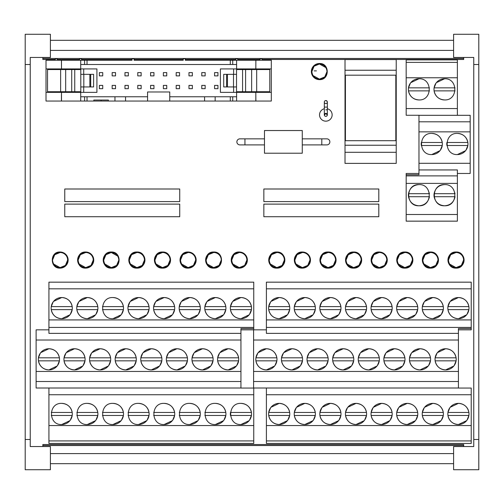 <?xml version="1.0" encoding="UTF-8"?>
<svg xmlns="http://www.w3.org/2000/svg" width="504" height="504" viewBox="0 0 504 504"><rect width="100%" height="100%" fill="white"/><g stroke="black" fill="none" stroke-linecap="round" stroke-linejoin="round"><path stroke-width="0.76" d="M236.88 141.876A3.024 3.024 0 0 0 239.904 144.9L244.944 144.9L244.944 138.852L239.904 138.852A3.024 3.024 0 0 0 236.88 141.876M264.474 153.216L264.474 130.536L302.274 130.536L302.274 153.216L264.474 153.216M321.804 138.852L326.844 138.852A3.024 3.024 0 0 1 329.868 141.876A3.024 3.024 0 0 1 326.844 144.9L321.804 144.9L321.804 138.852L302.274 138.852M325.836 116.374A1.512 1.512 0 0 1 324.324 114.862A1.512 1.512 0 0 0 325.836 116.374A1.512 1.512 0 0 0 327.348 114.862A1.512 1.512 0 0 0 325.836 113.35L324.362 115.195M327.172 101.354L325.836 100.548A1.512 1.512 0 0 1 327.348 102.06A1.512 1.512 0 0 1 325.836 103.572A1.512 1.512 0 0 1 324.324 102.06A1.512 1.512 0 0 0 325.836 103.572M48.92 440.924L253.745 440.924L253.745 443.444L48.92 443.444L48.92 388.004M253.745 440.924L253.745 388.055L240.944 388.055L240.944 381.503L36.118 381.503L36.118 329.843L48.92 329.843M253.745 329.843L253.745 328.558L240.944 328.558L240.944 381.503M240.944 329.843L266.396 329.843M48.92 288.811L48.92 282.164L253.745 282.164L253.745 288.811L48.92 288.811L48.92 319.92L253.745 319.92L253.745 288.811M48.92 319.92L48.92 333.371L240.944 333.371M240.944 388.004L36.118 388.004L36.118 381.503M255.824 92.358L271.303 92.358L271.303 101.052L255.843 101.052L255.824 92.358L236.603 92.358L236.603 101.052L80.716 101.052L80.716 92.358L61.494 92.358L61.475 101.052L80.716 101.052M61.488 94.5L61.494 101.052L46.015 101.052L46.015 92.358L61.494 92.358M236.603 101.052L255.843 101.052M79.556 60.228L79.556 58.716L81.572 58.716L81.572 60.228M61.494 68.922L46.015 68.922L46.015 60.228L61.475 60.228L61.494 68.922L80.716 68.922L80.716 60.228L132.048 60.228L132.048 58.716L134.064 58.716L134.064 60.228L183.254 60.228L183.254 58.716L185.27 58.716L185.27 60.228L236.603 60.228L236.603 68.922L220.406 68.922L220.406 92.358L236.603 92.358M60.077 252C49.675 251.509 49.675 268.619 60.077 268.128A8.064 8.064 0 0 0 68.141 260.064A8.064 8.064 0 0 0 60.077 252M111.283 252A8.064 8.064 0 0 0 103.219 260.051A8.064 8.064 0 0 0 111.283 268.128C121.684 268.619 121.684 251.509 111.283 252C100.882 251.509 100.882 268.619 111.283 268.128M162.49 252A8.064 8.064 0 0 0 154.426 260.051A8.064 8.064 0 0 0 162.49 268.128A8.064 8.064 0 0 0 170.554 260.077A8.064 8.064 0 0 0 162.49 252C152.088 251.509 152.088 268.619 162.49 268.128C172.891 268.619 172.891 251.509 162.49 252M213.696 252A8.064 8.064 0 0 0 205.632 260.051A8.064 8.064 0 0 0 213.696 268.128C224.097 268.619 224.097 251.509 213.696 252C203.295 251.509 203.295 268.619 213.696 268.128M276.797 252A8.064 8.064 0 0 0 268.733 260.051A8.064 8.064 0 0 0 276.797 268.128A8.064 8.064 0 0 0 284.861 260.077A8.064 8.064 0 0 0 276.797 252C266.396 251.509 266.396 268.619 276.797 268.128C287.198 268.619 287.198 251.509 276.797 252M328.003 252A8.064 8.064 0 0 0 319.939 260.051A8.064 8.064 0 0 0 328.003 268.128A8.064 8.064 0 0 0 336.067 260.077A8.064 8.064 0 0 0 328.003 252C317.602 251.509 317.602 268.619 328.003 268.128C338.404 268.619 338.404 251.509 328.003 252M379.21 252A8.064 8.064 0 0 0 371.146 260.051A8.064 8.064 0 0 0 379.21 268.128A8.064 8.064 0 0 0 387.274 260.064A8.064 8.064 0 0 0 379.21 252C368.808 251.509 368.808 268.619 379.21 268.128M430.416 252A8.064 8.064 0 0 0 422.352 260.051A8.064 8.064 0 0 0 430.416 268.128A8.064 8.064 0 0 0 438.48 260.077A8.064 8.064 0 0 0 430.416 252C420.015 251.509 420.015 268.619 430.416 268.128C440.817 268.619 440.817 251.509 430.416 252M179.726 189L64.764 189L64.764 201.6L179.726 201.6L179.726 189M378.806 189L263.844 189L263.844 201.6L378.806 201.6L378.806 189M179.726 204.12L64.764 204.12L64.764 216.72L179.726 216.72L179.726 204.12M456.019 252A8.064 8.064 0 0 0 447.955 260.051A8.064 8.064 0 0 0 456.019 268.128A8.064 8.064 0 0 0 464.083 260.077A8.064 8.064 0 0 0 456.019 252C445.618 251.509 445.618 268.619 456.019 268.128C466.421 268.619 466.421 251.509 456.019 252M404.813 252A8.064 8.064 0 0 0 396.749 260.051A8.064 8.064 0 0 0 404.813 268.128A8.064 8.064 0 0 0 412.877 260.077A8.064 8.064 0 0 0 404.813 252C394.411 251.509 394.411 268.619 404.813 268.128C415.214 268.619 415.214 251.509 404.813 252M353.606 252A8.064 8.064 0 0 0 345.542 260.051A8.064 8.064 0 0 0 353.606 268.128A8.064 8.064 0 0 0 361.67 260.077A8.064 8.064 0 0 0 353.606 252C343.205 251.509 343.205 268.619 353.606 268.128C364.008 268.619 364.008 251.509 353.606 252M302.4 252A8.064 8.064 0 0 0 294.336 260.051A8.064 8.064 0 0 0 302.4 268.128A8.064 8.064 0 0 0 310.464 260.064A8.064 8.064 0 0 0 302.4 252C291.999 251.509 291.999 268.619 302.4 268.128M239.299 252A8.064 8.064 0 0 0 231.235 260.051A8.064 8.064 0 0 0 239.299 268.128A8.064 8.064 0 0 0 247.363 260.064A8.064 8.064 0 0 0 239.299 252C228.898 251.509 228.898 268.619 239.299 268.128M188.093 252A8.064 8.064 0 0 0 180.029 260.051A8.064 8.064 0 0 0 188.093 268.128A8.064 8.064 0 0 0 196.157 260.064A8.064 8.064 0 0 0 188.093 252C177.692 251.509 177.692 268.619 188.093 268.128M136.886 252A8.064 8.064 0 0 0 128.822 260.051A8.064 8.064 0 0 0 136.886 268.128A8.064 8.064 0 0 0 144.95 260.077A8.064 8.064 0 0 0 136.886 252C126.485 251.509 126.485 268.619 136.886 268.128C147.288 268.619 147.288 251.509 136.886 252M85.68 252A8.064 8.064 0 0 0 77.616 260.051A8.064 8.064 0 0 0 85.68 268.128A8.064 8.064 0 0 0 93.744 260.064A8.064 8.064 0 0 0 85.68 252C75.279 251.509 75.279 268.619 85.68 268.128M55.238 60.228L55.238 58.716L57.254 58.716L57.254 60.228M260.064 60.228L260.064 58.716L262.08 58.716L262.08 60.228M235.746 60.228L235.746 58.716L237.762 58.716L237.762 60.228M395.823 77.301L396.226 77.301L396.226 59.56L345.019 59.56L345.019 77.301L345.423 77.301M266.396 440.924L471.221 440.924L471.221 443.444L266.396 443.444L266.396 388.004M471.221 440.924L471.221 388.055L458.419 388.055L458.419 381.503L253.594 381.503L253.594 329.843M458.419 329.843L471.221 329.843L471.221 328.558L458.419 328.558L458.419 381.503M266.396 288.811L266.396 282.164L471.221 282.164L471.221 288.811L266.396 288.811L266.396 319.92L471.221 319.92L471.221 288.811M266.396 319.92L266.396 333.371L458.419 333.371M458.419 388.004L253.594 388.004L253.594 381.503M457.374 62.389L406.167 62.389L406.167 59.869L457.374 59.869L457.38 115.309M406.167 62.389L406.174 115.258L418.975 115.258L418.975 121.81L470.182 121.81L470.182 173.471L457.38 173.471M418.975 173.471L406.174 173.471L406.174 174.756L418.975 174.756L418.975 121.81M406.174 174.756L406.174 221.149L457.38 221.149L457.38 183.393L406.174 183.393M457.38 183.393L457.38 169.942L418.975 169.942M418.975 115.309L470.182 115.309L470.182 121.81M378.806 204.12L263.844 204.12L263.844 216.72L378.806 216.72L378.806 204.12M255.824 101.052L255.83 94.5L255.893 101.052M80.716 60.228L61.475 60.228L61.488 66.78L61.425 60.228M53.657 264.058L60.077 267.624L65.425 265.413L67.637 260.064A7.56 7.56 0 0 0 60.077 252.504L54.728 254.715L52.517 260.064C52.964 264.657 55.484 267.177 60.077 267.624A7.56 7.56 0 0 0 67.637 260.064M104.863 264.058L111.283 267.624L116.632 265.413L118.843 260.064C118.396 255.471 115.876 252.951 111.283 252.504L105.934 254.715L103.723 260.064C104.171 264.657 106.691 267.177 111.283 267.624C115.876 267.177 118.396 264.657 118.843 260.064A7.56 7.56 0 0 0 111.283 252.504C106.691 252.951 104.171 255.471 103.723 260.064A7.56 7.56 0 0 0 111.283 267.624A7.56 7.56 0 0 0 118.843 260.064M117.703 256.07L111.283 252.504A7.56 7.56 0 0 0 103.723 260.064M156.07 264.058L162.49 267.624L167.838 265.413L170.05 260.064A7.56 7.56 0 0 0 162.49 252.504L157.141 254.715L154.93 260.064C155.377 264.657 157.897 267.177 162.49 267.624A7.56 7.56 0 0 0 170.05 260.064M207.276 264.058L213.696 267.624L219.045 265.413L221.256 260.064A7.56 7.56 0 0 0 213.696 252.504L208.347 254.715L206.136 260.064C206.583 264.657 209.103 267.177 213.696 267.624A7.56 7.56 0 0 0 221.256 260.064M270.377 264.058L276.797 267.624L282.146 265.413L284.357 260.064A7.56 7.56 0 0 0 276.797 252.504L271.448 254.715L269.237 260.064C269.684 264.657 272.204 267.177 276.797 267.624A7.56 7.56 0 0 0 284.357 260.064M321.584 264.058L328.003 267.624L333.352 265.413L335.563 260.064A7.56 7.56 0 0 0 328.003 252.504L322.654 254.715L320.443 260.064C320.891 264.657 323.411 267.177 328.003 267.624A7.56 7.56 0 0 0 335.563 260.064M372.79 264.058L379.21 267.624L384.558 265.413L386.77 260.064A7.56 7.56 0 0 0 379.21 252.504L373.861 254.715L371.65 260.064C372.097 264.657 374.617 267.177 379.21 267.624A7.56 7.56 0 0 0 386.77 260.064M423.996 264.058L430.416 267.624L435.765 265.413L437.976 260.064A7.56 7.56 0 0 0 430.416 252.504L425.067 254.715L422.856 260.064C423.303 264.657 425.823 267.177 430.416 267.624A7.56 7.56 0 0 0 437.976 260.064M449.599 264.058L456.019 267.624L461.368 265.413L463.579 260.064A7.56 7.56 0 0 0 456.019 252.504L450.671 254.715L448.459 260.064C448.906 264.657 451.426 267.177 456.019 267.624A7.56 7.56 0 0 0 463.579 260.064M398.393 264.058L404.813 267.624L410.161 265.413L412.373 260.064A7.56 7.56 0 0 0 404.813 252.504L399.464 254.715L397.253 260.064C397.7 264.657 400.22 267.177 404.813 267.624A7.56 7.56 0 0 0 412.373 260.064M347.187 264.058L353.606 267.624L358.955 265.413L361.166 260.064A7.56 7.56 0 0 0 353.606 252.504L348.258 254.715L346.046 260.064C346.494 264.657 349.014 267.177 353.606 267.624A7.56 7.56 0 0 0 361.166 260.064M295.98 264.058L302.4 267.624L307.749 265.413L309.96 260.064A7.56 7.56 0 0 0 302.4 252.504L297.051 254.715L294.84 260.064C295.287 264.657 297.807 267.177 302.4 267.624A7.56 7.56 0 0 0 309.96 260.064M232.879 264.058L239.299 267.624L244.648 265.413L246.859 260.064A7.56 7.56 0 0 0 239.299 252.504L233.951 254.715L231.739 260.064C232.186 264.657 234.707 267.177 239.299 267.624A7.56 7.56 0 0 0 246.859 260.064M181.673 264.058L188.093 267.624L193.442 265.413L195.653 260.064A7.56 7.56 0 0 0 188.093 252.504L182.744 254.715L180.533 260.064C180.98 264.657 183.5 267.177 188.093 267.624A7.56 7.56 0 0 0 195.653 260.064M130.467 264.058L136.886 267.624L142.235 265.413L144.446 260.064A7.56 7.56 0 0 0 136.886 252.504L131.538 254.715L129.326 260.064C129.774 264.657 132.294 267.177 136.886 267.624A7.56 7.56 0 0 0 144.446 260.064M79.26 264.058L85.68 267.624L91.029 265.413L93.24 260.064A7.56 7.56 0 0 0 85.68 252.504L80.331 254.715L78.12 260.064C78.567 264.657 81.087 267.177 85.68 267.624A7.56 7.56 0 0 0 93.24 260.064M255.893 60.228L236.603 60.228M255.83 68.922L255.881 60.228L271.303 60.228L271.303 68.922L236.603 68.922M396.226 70.245L345.019 70.245M457.38 175.89L406.174 175.89M406.174 214.502L457.38 214.502M418.975 184.609C432.627 183.954 432.627 206.432 418.975 205.777C405.323 206.432 405.323 183.954 418.975 184.609C413.242 185.05 409.752 188.074 408.498 193.681A10.584 10.584 0 0 0 408.498 196.705L429.452 196.705C428.198 202.318 424.708 205.342 418.975 205.777C413.242 205.342 409.752 202.318 408.498 196.705M444.578 184.609C458.231 183.954 458.231 206.432 444.578 205.777C430.926 206.432 430.926 183.954 444.578 184.609C438.845 185.05 435.355 188.074 434.101 193.681A10.584 10.584 0 0 0 434.101 196.705L455.055 196.705C453.802 202.318 450.311 205.342 444.578 205.777C438.845 205.342 435.355 202.318 434.101 196.705M80.716 68.922L96.913 68.922L96.913 92.358L80.716 92.358M319.435 79.632C329.837 80.123 329.837 63.013 319.435 63.504A8.064 8.064 0 0 0 311.371 71.568A8.064 8.064 0 0 0 319.435 79.632M52.517 260.064A7.56 7.56 0 0 1 60.077 252.504C55.484 252.951 52.964 255.471 52.517 260.064A7.56 7.56 0 0 0 60.077 267.624M154.93 260.064A7.56 7.56 0 0 1 162.49 252.504C157.897 252.951 155.377 255.471 154.93 260.064A7.56 7.56 0 0 0 162.49 267.624M206.136 260.064A7.56 7.56 0 0 1 213.696 252.504C209.103 252.951 206.583 255.471 206.136 260.064A7.56 7.56 0 0 0 213.696 267.624M269.237 260.064A7.56 7.56 0 0 1 276.797 252.504C272.204 252.951 269.684 255.471 269.237 260.064A7.56 7.56 0 0 0 276.797 267.624M320.443 260.064A7.56 7.56 0 0 1 328.003 252.504C323.411 252.951 320.891 255.471 320.443 260.064A7.56 7.56 0 0 0 328.003 267.624M371.65 260.064A7.56 7.56 0 0 1 379.21 252.504C374.617 252.951 372.097 255.471 371.65 260.064A7.56 7.56 0 0 0 379.21 267.624M422.856 260.064A7.56 7.56 0 0 1 430.416 252.504C425.823 252.951 423.303 255.471 422.856 260.064A7.56 7.56 0 0 0 430.416 267.624M448.459 260.064A7.56 7.56 0 0 1 456.019 252.504C451.426 252.951 448.906 255.471 448.459 260.064A7.56 7.56 0 0 0 456.019 267.624M397.253 260.064A7.56 7.56 0 0 1 404.813 252.504C400.22 252.951 397.7 255.471 397.253 260.064A7.56 7.56 0 0 0 404.813 267.624M346.046 260.064A7.56 7.56 0 0 1 353.606 252.504C349.014 252.951 346.494 255.471 346.046 260.064A7.56 7.56 0 0 0 353.606 267.624M294.84 260.064A7.56 7.56 0 0 1 302.4 252.504C297.807 252.951 295.287 255.471 294.84 260.064A7.56 7.56 0 0 0 302.4 267.624M231.739 260.064A7.56 7.56 0 0 1 239.299 252.504C234.707 252.951 232.186 255.471 231.739 260.064A7.56 7.56 0 0 0 239.299 267.624M180.533 260.064A7.56 7.56 0 0 1 188.093 252.504C183.5 252.951 180.98 255.471 180.533 260.064A7.56 7.56 0 0 0 188.093 267.624M129.326 260.064A7.56 7.56 0 0 1 136.886 252.504C132.294 252.951 129.774 255.471 129.326 260.064A7.56 7.56 0 0 0 136.886 267.624M78.12 260.064A7.56 7.56 0 0 1 85.68 252.504C81.087 252.951 78.567 255.471 78.12 260.064A7.56 7.56 0 0 0 85.68 267.624M66.679 92.358L66.679 91.728L66.679 92.358M66.679 69.552L66.679 68.922L66.679 69.552M83.714 68.922L83.714 74.34M83.714 86.94L83.714 92.358M204.574 101.052L204.574 96.768L169.747 96.768L169.747 91.98L147.571 91.98L147.571 101.052M250.639 69.552L250.639 68.922M250.639 92.358L250.639 91.728M233.604 68.922L233.604 74.34M233.604 86.94L233.604 92.358M325.855 67.574L319.435 64.008L314.087 66.219L311.875 71.568C312.322 76.161 314.843 78.681 319.435 79.128L324.784 76.917L326.995 71.568C326.548 66.975 324.028 64.455 319.435 64.008C314.843 64.455 312.322 66.975 311.875 71.568A7.56 7.56 0 0 0 319.435 79.128C324.028 78.681 326.548 76.161 326.995 71.568A7.56 7.56 0 0 0 319.435 64.008A7.56 7.56 0 0 0 311.875 71.568M313.016 75.562L319.435 79.128A7.56 7.56 0 0 0 326.995 71.568M204.574 96.768L236.603 96.768M80.716 96.768L147.571 96.768M236.603 64.512L80.716 64.512M473.76 57.456L453.6 57.456L453.6 34.272L478.8 34.272L478.8 64.512L473.76 64.512L473.76 57.456M463.68 445.536L42.84 445.536L42.84 444.528L463.68 444.528L463.68 446.544M463.68 57.456L463.68 59.472L262.08 59.472L463.68 59.472M30.24 446.544L50.4 446.544L50.4 469.728L25.2 469.728L25.2 439.488L30.24 439.488L30.24 446.544M42.84 445.536L42.84 446.544M453.6 463.68L50.4 463.68M345.423 84.508L345.019 84.508L345.019 163.384L396.226 163.384L396.226 84.508L395.823 84.508M396.226 86.468L395.823 86.468M345.423 86.468L345.019 86.468M396.226 131.38L395.823 131.38M345.423 131.38L345.019 131.38M396.226 145.24L345.019 145.24M396.226 152.296L345.019 152.296M108.379 101.052L108.379 100.044L93.826 100.044L93.826 101.052M60.631 91.728L80.791 91.728L80.791 69.552L47.527 69.552L47.527 91.728L60.631 91.728L60.631 69.552M74.743 91.728L74.743 69.552M71.719 91.728L71.719 69.552M65.671 91.728L65.671 69.552M89.863 86.94L90.707 86.94L90.707 74.34L89.863 74.34L89.863 86.94L83.815 86.94L83.815 74.34L89.863 74.34M90.707 74.34L93.612 74.34L93.612 86.94L90.707 86.94M256.687 69.552L236.527 69.552L236.527 91.728L269.791 91.728L269.791 69.552L256.687 69.552L256.687 91.728M242.575 69.552L242.575 91.728M245.599 69.552L245.599 91.728M251.647 69.552L251.647 91.728M227.455 74.34L226.611 74.34L226.611 86.94L227.455 86.94L227.455 74.34L233.503 74.34L233.503 86.94L227.455 86.94M226.611 86.94L223.707 86.94L223.707 74.34L226.611 74.34M214.578 88.679L217.955 88.679L217.955 85.403L214.578 85.403L214.578 88.679M214.578 75.877L217.955 75.877L217.955 72.601L214.578 72.601L214.578 75.877M201.776 88.679L205.153 88.679L205.153 85.403L201.776 85.403L201.776 88.679M201.776 75.877L205.153 75.877L205.153 72.601L201.776 72.601L201.776 75.877M188.975 88.679L192.352 88.679L192.352 85.403L188.975 85.403L188.975 88.679M188.975 75.877L192.352 75.877L192.352 72.601L188.975 72.601L188.975 75.877M176.173 88.679L179.55 88.679L179.55 85.403L176.173 85.403L176.173 88.679M176.173 75.877L179.55 75.877L179.55 72.601L176.173 72.601L176.173 75.877M163.372 88.679L166.748 88.679L166.748 85.403L163.372 85.403L163.372 88.679M163.372 75.877L166.748 75.877L166.748 72.601L163.372 72.601L163.372 75.877M150.57 88.679L153.947 88.679L153.947 85.403L150.57 85.403L150.57 88.679M150.57 75.877L153.947 75.877L153.947 72.601L150.57 72.601L150.57 75.877M137.768 88.679L141.145 88.679L141.145 85.403L137.768 85.403L137.768 88.679M137.768 75.877L141.145 75.877L141.145 72.601L137.768 72.601L137.768 75.877M124.967 88.679L128.344 88.679L128.344 85.403L124.967 85.403L124.967 88.679M124.967 75.877L128.344 75.877L128.344 72.601L124.967 72.601L124.967 75.877M112.165 88.679L115.542 88.679L115.542 85.403L112.165 85.403L112.165 88.679M112.165 75.877L115.542 75.877L115.542 72.601L112.165 72.601L112.165 75.877M99.364 88.679L102.74 88.679L102.74 85.403L99.364 85.403L99.364 88.679M99.364 75.877L102.74 75.877L102.74 72.601L99.364 72.601L99.364 75.877M478.8 64.512L478.8 469.728L453.6 469.728L453.6 446.544L473.76 446.544L473.76 64.512M25.2 439.488L25.2 34.272L50.4 34.272L50.4 57.456L30.24 57.456L30.24 439.488M345.423 75.184L395.823 75.184L395.823 140.704L345.423 140.704L345.423 75.184M51.25 415.472L72.198 415.472A10.584 10.584 0 0 0 72.198 412.448L51.25 412.448M153.663 415.472L174.611 415.472A10.584 10.584 0 0 0 174.611 412.448L153.663 412.448M76.854 415.472L97.801 415.472A10.584 10.584 0 0 0 97.801 412.448L76.854 412.448M102.457 415.472L123.404 415.472A10.584 10.584 0 0 0 123.404 412.448L102.457 412.448M204.87 415.472L225.817 415.472A10.584 10.584 0 0 0 225.817 412.448L204.87 412.448M179.267 415.472L200.214 415.472A10.584 10.584 0 0 0 200.214 412.448L179.267 412.448M128.06 415.472L149.008 415.472A10.584 10.584 0 0 0 149.008 412.448L128.06 412.448M251.42 415.472A10.584 10.584 0 0 0 251.42 412.448L230.473 412.448A10.584 10.584 0 0 0 230.473 415.472L251.42 415.472L249.537 420.147M59.396 360.839A10.584 10.584 0 0 0 59.396 357.815L38.449 357.815A10.584 10.584 0 0 0 38.449 360.839L59.396 360.839L57.513 365.513M187.412 360.839A10.584 10.584 0 0 0 187.412 357.815L166.465 357.815A10.584 10.584 0 0 0 166.465 360.839L187.412 360.839L185.529 365.513M143.136 352.636L151.332 348.743C157.065 349.178 160.562 352.201 161.809 357.815L140.862 357.815A10.584 10.584 0 0 0 140.862 360.839L161.809 360.839L159.925 365.513M117.533 352.636L125.729 348.743C131.462 349.178 134.959 352.201 136.206 357.815L115.258 357.815A10.584 10.584 0 0 0 115.258 360.839L136.206 360.839L134.322 365.513M213.016 360.839A10.584 10.584 0 0 0 213.016 357.815L192.068 357.815A10.584 10.584 0 0 0 192.068 360.839L213.016 360.839L211.132 365.513M238.619 360.839A10.584 10.584 0 0 0 238.619 357.815L217.671 357.815A10.584 10.584 0 0 0 217.671 360.839L238.619 360.839L236.735 365.513M66.326 352.636L74.523 348.743C80.256 349.178 83.752 352.201 85 357.815L64.052 357.815A10.584 10.584 0 0 0 64.052 360.839L85 360.839L83.116 365.513M91.93 352.636L100.126 348.743C105.859 349.178 109.355 352.201 110.603 357.815L89.655 357.815A10.584 10.584 0 0 0 89.655 360.839L110.603 360.839L108.719 365.513M232.357 301.934L230.473 306.608L251.42 306.608A10.584 10.584 0 0 1 251.42 309.632L230.473 309.632C231.72 315.246 235.211 318.27 240.944 318.704A10.584 10.584 0 0 0 251.528 308.12A10.584 10.584 0 0 0 240.944 297.536C246.677 297.971 250.173 300.995 251.42 306.608M153.663 306.608L174.611 306.608A10.584 10.584 0 0 1 174.611 309.632L153.663 309.632A10.584 10.584 0 0 1 153.663 306.608L155.547 301.934M76.854 306.608L97.801 306.608A10.584 10.584 0 0 1 97.801 309.632L76.854 309.632A10.584 10.584 0 0 1 76.854 306.608L78.737 301.934M102.457 306.608L123.404 306.608A10.584 10.584 0 0 1 123.404 309.632L102.457 309.632M204.87 306.608L225.817 306.608A10.584 10.584 0 0 1 225.817 309.632L204.87 309.632A10.584 10.584 0 0 1 204.87 306.608L206.753 301.934M179.267 306.608L200.214 306.608A10.584 10.584 0 0 1 200.214 309.632L179.267 309.632A10.584 10.584 0 0 1 179.267 306.608L181.15 301.934M51.25 306.608L72.198 306.608A10.584 10.584 0 0 1 72.198 309.632L51.25 309.632A10.584 10.584 0 0 1 51.25 306.608L53.134 301.934M128.06 306.608L149.008 306.608A10.584 10.584 0 0 1 149.008 309.632L128.06 309.632A10.584 10.584 0 0 1 128.06 306.608L129.944 301.934M289.674 415.472A10.584 10.584 0 0 0 289.674 412.448L268.726 412.448A10.584 10.584 0 0 0 268.726 415.472L289.674 415.472L287.79 420.147M392.087 415.472A10.584 10.584 0 0 0 392.087 412.448L371.139 412.448A10.584 10.584 0 0 0 371.139 415.472L392.087 415.472L390.203 420.147M315.277 415.472A10.584 10.584 0 0 0 315.277 412.448L294.33 412.448A10.584 10.584 0 0 0 294.33 415.472L315.277 415.472L313.394 420.147M340.88 415.472A10.584 10.584 0 0 0 340.88 412.448L319.933 412.448A10.584 10.584 0 0 0 319.933 415.472L340.88 415.472M443.293 415.472A10.584 10.584 0 0 0 443.293 412.448L422.346 412.448A10.584 10.584 0 0 0 422.346 415.472L443.293 415.472L441.409 420.147M417.69 415.472A10.584 10.584 0 0 0 417.69 412.448L396.743 412.448A10.584 10.584 0 0 0 396.743 415.472L417.69 415.472L415.806 420.147M366.484 415.472A10.584 10.584 0 0 0 366.484 412.448L345.536 412.448A10.584 10.584 0 0 0 345.536 415.472L366.484 415.472L364.6 420.147M466.622 420.651L458.419 424.544C452.686 424.11 449.196 421.086 447.949 415.472L468.896 415.472A10.584 10.584 0 0 0 468.896 412.448L447.949 412.448L449.833 407.774M276.872 360.839A10.584 10.584 0 0 0 276.872 357.815L255.925 357.815A10.584 10.584 0 0 0 255.925 360.839L276.872 360.839L274.989 365.513M404.888 360.839A10.584 10.584 0 0 0 404.888 357.815L383.941 357.815A10.584 10.584 0 0 0 383.941 360.839L404.888 360.839L403.005 365.513M360.612 352.636L368.808 348.743C374.541 349.178 378.038 352.201 379.285 357.815L358.338 357.815A10.584 10.584 0 0 0 358.338 360.839L379.285 360.839L377.401 365.513M335.009 352.636L343.205 348.743C348.938 349.178 352.435 352.201 353.682 357.815L332.734 357.815A10.584 10.584 0 0 0 332.734 360.839L353.682 360.839L351.798 365.513M430.492 360.839A10.584 10.584 0 0 0 430.492 357.815L409.544 357.815A10.584 10.584 0 0 0 409.544 360.839L430.492 360.839L428.608 365.513M456.095 360.839A10.584 10.584 0 0 0 456.095 357.815L435.147 357.815A10.584 10.584 0 0 0 435.147 360.839L456.095 360.839L454.211 365.513M283.802 352.636L291.999 348.743C297.732 349.178 301.228 352.201 302.476 357.815L281.528 357.815A10.584 10.584 0 0 0 281.528 360.839L302.476 360.839L300.592 365.513M309.406 352.636L317.602 348.743C323.335 349.178 326.831 352.201 328.079 357.815L307.131 357.815A10.584 10.584 0 0 0 307.131 360.839L328.079 360.839L326.195 365.513M449.833 301.934L447.949 306.608L468.896 306.608A10.584 10.584 0 0 1 468.896 309.632L447.949 309.632C449.196 315.246 452.686 318.27 458.419 318.704A10.584 10.584 0 0 0 469.004 308.12A10.584 10.584 0 0 0 458.419 297.536C464.152 297.971 467.649 300.995 468.896 306.608M371.139 306.608L392.087 306.608A10.584 10.584 0 0 1 392.087 309.632L371.139 309.632A10.584 10.584 0 0 1 371.139 306.608L373.023 301.934M294.33 306.608L315.277 306.608A10.584 10.584 0 0 1 315.277 309.632L294.33 309.632A10.584 10.584 0 0 1 294.33 306.608L296.213 301.934M319.933 306.608L340.88 306.608A10.584 10.584 0 0 1 340.88 309.632L319.933 309.632A10.584 10.584 0 0 1 319.933 306.608L321.817 301.934M422.346 306.608L443.293 306.608A10.584 10.584 0 0 1 443.293 309.632L422.346 309.632A10.584 10.584 0 0 1 422.346 306.608L424.229 301.934M396.743 306.608L417.69 306.608A10.584 10.584 0 0 1 417.69 309.632L396.743 309.632A10.584 10.584 0 0 1 396.743 306.608L398.626 301.934M268.726 306.608L289.674 306.608A10.584 10.584 0 0 1 289.674 309.632L268.726 309.632A10.584 10.584 0 0 1 268.726 306.608L270.61 301.934M345.536 306.608L366.484 306.608A10.584 10.584 0 0 1 366.484 309.632L345.536 309.632A10.584 10.584 0 0 1 345.536 306.608L347.42 301.934M429.446 87.841L408.498 87.841A10.584 10.584 0 0 0 408.498 90.865L429.446 90.865M455.049 87.841L434.101 87.841A10.584 10.584 0 0 0 434.101 90.865L455.049 90.865M421.3 142.475A10.584 10.584 0 0 0 421.3 145.499L442.247 145.499A10.584 10.584 0 0 0 442.247 142.475L421.3 142.475M446.903 142.475A10.584 10.584 0 0 0 446.903 145.499L467.851 145.499A10.584 10.584 0 0 0 467.851 142.475L446.903 142.475M467.851 145.499L465.967 150.173M465.576 150.677L457.38 154.571C443.728 155.219 443.728 132.754 457.38 133.403C463.113 133.837 466.603 136.861 467.851 142.475M442.247 145.499L440.364 150.173M439.973 150.677L431.777 154.571C418.125 155.219 418.125 132.754 431.777 133.403C437.51 133.844 441 136.868 442.247 142.475M436.376 82.662L444.572 78.769A10.584 10.584 0 0 0 433.988 89.353A10.584 10.584 0 0 0 444.572 99.937C438.839 99.502 435.349 96.478 434.101 90.865M434.101 87.841L435.985 83.166M410.773 82.662L418.969 78.769A10.584 10.584 0 0 0 408.385 89.353A10.584 10.584 0 0 0 418.969 99.937C413.236 99.502 409.746 96.478 408.498 90.865M408.498 87.841L410.382 83.173M347.81 301.43L356.007 297.536C361.74 297.971 365.236 300.995 366.484 306.608M364.209 314.811L356.007 318.704C350.274 318.27 346.784 315.246 345.536 309.632M366.484 309.632L364.6 314.307M271.001 301.43L279.197 297.536C284.93 297.971 288.427 300.995 289.674 306.608M287.4 314.811L279.197 318.704C273.464 318.27 269.974 315.246 268.726 309.632M289.674 309.632L287.79 314.307M399.017 301.43L407.213 297.536C412.946 297.971 416.443 300.995 417.69 306.608M415.416 314.811L407.213 318.704C401.48 318.27 397.99 315.246 396.743 309.632M417.69 309.632L415.806 314.307M424.62 301.43L432.816 297.536C438.549 297.971 442.046 300.995 443.293 306.608M441.019 314.811L432.816 318.704C427.083 318.27 423.593 315.246 422.346 309.632M443.293 309.632L441.409 314.307M322.207 301.43L330.404 297.536C336.136 297.971 339.633 300.995 340.88 306.608M338.606 314.811L330.404 318.704C324.671 318.27 321.18 315.246 319.933 309.632M340.874 309.689L338.997 314.307M296.604 301.43L304.8 297.536C310.533 297.971 314.03 300.995 315.277 306.608M313.003 314.811L304.8 318.704C299.067 318.27 295.577 315.246 294.33 309.632M315.277 309.632L313.394 314.307M373.414 301.43L381.61 297.536C387.343 297.971 390.839 300.995 392.087 306.608M389.812 314.811L381.61 318.704C375.877 318.27 372.387 315.246 371.139 309.632M392.087 309.632L390.203 314.307M450.223 301.43L458.419 297.536A10.584 10.584 0 0 0 447.836 308.12A10.584 10.584 0 0 0 458.419 318.704L466.622 314.811M468.896 309.632L467.013 314.307M307.131 357.815L309.015 353.14M325.804 366.017L317.602 369.911C311.869 369.476 308.379 366.452 307.131 360.839M281.528 357.815L283.412 353.14M300.201 366.017L291.999 369.911C286.266 369.476 282.776 366.452 281.528 360.839M437.422 352.636L445.618 348.743C451.351 349.178 454.847 352.201 456.095 357.815M435.147 357.815L437.031 353.14M453.821 366.017L445.618 369.911C439.885 369.476 436.395 366.452 435.147 360.839M411.818 352.636L420.015 348.743C425.748 349.178 429.244 352.201 430.492 357.815M409.544 357.815L411.428 353.14M428.217 366.017L420.015 369.911C414.282 369.476 410.791 366.452 409.544 360.839M332.734 357.815L334.618 353.14M351.408 366.017L343.205 369.911C337.472 369.476 333.982 366.452 332.734 360.839M358.338 357.815L360.221 353.14M377.011 366.017L368.808 369.911C363.075 369.476 359.585 366.452 358.338 360.839M386.215 352.636L394.411 348.743C400.144 349.178 403.641 352.201 404.888 357.815M383.941 357.815L385.825 353.14M402.614 366.017L394.411 369.911C388.679 369.476 385.188 366.452 383.941 360.839M258.199 352.636L266.396 348.743C272.128 349.178 275.625 352.201 276.872 357.815M255.925 357.815L257.809 353.14M274.598 366.017L266.396 369.911C260.663 369.476 257.172 366.452 255.925 360.839M450.223 407.27L458.419 403.376C464.152 403.811 467.649 406.835 468.896 412.448M468.896 415.472L467.013 420.147M347.81 407.27L356.007 403.376C361.74 403.811 365.236 406.835 366.484 412.448M345.536 412.448L347.42 407.774M364.209 420.651L356.007 424.544C350.274 424.11 346.784 421.086 345.536 415.472M399.017 407.27L407.213 403.376C412.946 403.811 416.443 406.835 417.69 412.448M396.743 412.448L398.626 407.774M415.416 420.651L407.213 424.544C401.48 424.11 397.99 421.086 396.743 415.472M424.62 407.27L432.816 403.376C438.549 403.811 442.046 406.835 443.293 412.448M422.346 412.448L424.229 407.774M441.019 420.651L432.816 424.544C427.083 424.11 423.593 421.086 422.346 415.472M322.207 407.27L330.404 403.376C336.136 403.811 339.633 406.835 340.88 412.448M319.933 412.448L321.817 407.774M338.606 420.651L330.404 424.544C324.671 424.11 321.18 421.086 319.933 415.472M340.874 415.529L338.997 420.147M296.604 407.27L304.8 403.376C310.533 403.811 314.03 406.835 315.277 412.448M294.33 412.448L296.213 407.774M313.003 420.651L304.8 424.544C299.067 424.11 295.577 421.086 294.33 415.472M373.414 407.27L381.61 403.376C387.343 403.811 390.839 406.835 392.087 412.448M371.139 412.448L373.023 407.774M389.812 420.651L381.61 424.544C375.877 424.11 372.387 421.086 371.139 415.472M271.001 407.27L279.197 403.376C284.93 403.811 288.427 406.835 289.674 412.448M268.726 412.448L270.61 407.774M287.4 420.651L279.197 424.544C273.464 424.11 269.974 421.086 268.726 415.472M130.334 301.43L138.531 297.536C144.264 297.971 147.76 300.995 149.008 306.608M146.733 314.811L138.531 318.704C132.798 318.27 129.308 315.246 128.06 309.632M149.008 309.632L147.124 314.307M53.525 301.43L61.721 297.536C67.454 297.971 70.951 300.995 72.198 306.608M69.924 314.811L61.721 318.704C55.988 318.27 52.498 315.246 51.25 309.632M72.198 309.632L70.314 314.307M181.541 301.43L189.737 297.536C195.47 297.971 198.967 300.995 200.214 306.608M197.94 314.811L189.737 318.704C184.004 318.27 180.514 315.246 179.267 309.632M200.214 309.632L198.33 314.307M207.144 301.43L215.34 297.536C221.073 297.971 224.57 300.995 225.817 306.608M223.543 314.811L215.34 318.704C209.607 318.27 206.117 315.246 204.87 309.632M225.817 309.632L223.933 314.307M121.13 314.811L112.927 318.704A10.584 10.584 0 0 0 123.512 308.12A10.584 10.584 0 0 0 112.927 297.536C118.66 297.971 122.157 300.995 123.404 306.608M123.398 309.689L121.521 314.307M79.128 301.43L87.324 297.536C93.057 297.971 96.554 300.995 97.801 306.608M95.527 314.811L87.324 318.704C81.591 318.27 78.101 315.246 76.854 309.632M97.801 309.632L95.918 314.307M155.938 301.43L164.134 297.536C169.867 297.971 173.363 300.995 174.611 306.608M172.337 314.811L164.134 318.704C158.401 318.27 154.911 315.246 153.663 309.632M174.611 309.632L172.727 314.307M232.747 301.43L240.944 297.536A10.584 10.584 0 0 0 230.359 308.12A10.584 10.584 0 0 0 240.944 318.704L249.146 314.811M251.42 309.632L249.537 314.307M89.655 357.815L91.539 353.14M108.328 366.017L100.126 369.911C94.393 369.476 90.903 366.452 89.655 360.839M64.052 357.815L65.936 353.14M82.725 366.017L74.523 369.911C68.79 369.476 65.3 366.452 64.052 360.839M219.946 352.636L228.142 348.743C233.875 349.178 237.371 352.201 238.619 357.815M217.671 357.815L219.555 353.14M236.344 366.017L228.142 369.911C222.409 369.476 218.919 366.452 217.671 360.839M194.342 352.636L202.539 348.743C208.272 349.178 211.768 352.201 213.016 357.815M192.068 357.815L193.952 353.14M210.741 366.017L202.539 369.911C196.806 369.476 193.316 366.452 192.068 360.839M115.258 357.815L117.142 353.14M133.932 366.017L125.729 369.911C119.996 369.476 116.506 366.452 115.258 360.839M140.862 357.815L142.745 353.14M159.535 366.017L151.332 369.911C145.599 369.476 142.109 366.452 140.862 360.839M168.739 352.636L176.936 348.743C182.668 349.178 186.165 352.201 187.412 357.815M166.465 357.815L168.349 353.14M185.138 366.017L176.936 369.911C171.203 369.476 167.712 366.452 166.465 360.839M40.723 352.636L48.92 348.743C54.653 349.178 58.149 352.201 59.396 357.815M38.449 357.815L40.333 353.14M57.122 366.017L48.92 369.911C43.186 369.476 39.696 366.452 38.449 360.839M249.146 420.651L240.944 424.544A10.584 10.584 0 0 0 251.528 413.96A10.584 10.584 0 0 0 240.944 403.376C246.677 403.811 250.173 406.835 251.42 412.448M146.733 420.651L138.531 424.544A10.584 10.584 0 0 0 149.115 413.96A10.584 10.584 0 0 0 138.531 403.376C144.264 403.811 147.76 406.835 149.008 412.448M149.008 415.472L147.124 420.147M197.94 420.651L189.737 424.544A10.584 10.584 0 0 0 200.321 413.96A10.584 10.584 0 0 0 189.737 403.376C195.47 403.811 198.967 406.835 200.214 412.448M200.214 415.472L198.33 420.147M223.543 420.651L215.34 424.544A10.584 10.584 0 0 0 225.924 413.96A10.584 10.584 0 0 0 215.34 403.376C221.073 403.811 224.57 406.835 225.817 412.448M225.817 415.472L223.933 420.147M121.13 420.651L112.927 424.544A10.584 10.584 0 0 0 123.512 413.96A10.584 10.584 0 0 0 112.927 403.376C118.66 403.811 122.157 406.835 123.404 412.448M123.398 415.529L121.521 420.147M95.527 420.651L87.324 424.544A10.584 10.584 0 0 0 97.908 413.96A10.584 10.584 0 0 0 87.324 403.376C93.057 403.811 96.554 406.835 97.801 412.448M97.801 415.472L95.918 420.147M172.337 420.651L164.134 424.544A10.584 10.584 0 0 0 174.718 413.96A10.584 10.584 0 0 0 164.134 403.376C169.867 403.811 173.363 406.835 174.611 412.448M174.611 415.472L172.727 420.147M69.924 420.651L61.721 424.544A10.584 10.584 0 0 0 72.305 413.96A10.584 10.584 0 0 0 61.721 403.376C67.454 403.811 70.951 406.835 72.198 412.448M72.198 415.472L70.314 420.147M233.503 86.94L236.527 86.94M236.527 74.34L233.503 74.34M83.815 74.34L80.791 74.34M80.791 86.94L83.815 86.94M434.101 193.681L455.055 193.681L453.512 189.517M408.498 193.681L429.452 193.681L427.909 189.517M457.38 154.571A10.584 10.584 0 0 0 467.964 143.987A10.584 10.584 0 0 0 457.38 133.403M431.777 154.571A10.584 10.584 0 0 0 442.361 143.987A10.584 10.584 0 0 0 431.777 133.403M444.572 78.769C458.224 78.12 458.224 100.586 444.572 99.937M418.969 78.769C432.621 78.12 432.621 100.586 418.969 99.937M356.007 318.704A10.584 10.584 0 0 0 366.591 308.12A10.584 10.584 0 0 0 356.007 297.536A10.584 10.584 0 0 0 345.423 308.12A10.584 10.584 0 0 0 356.007 318.704M279.197 318.704A10.584 10.584 0 0 0 289.781 308.12A10.584 10.584 0 0 0 279.197 297.536A10.584 10.584 0 0 0 268.613 308.12A10.584 10.584 0 0 0 279.197 318.704M407.213 318.704A10.584 10.584 0 0 0 417.797 308.12A10.584 10.584 0 0 0 407.213 297.536A10.584 10.584 0 0 0 396.629 308.12A10.584 10.584 0 0 0 407.213 318.704M432.816 318.704A10.584 10.584 0 0 0 443.4 308.12A10.584 10.584 0 0 0 432.816 297.536A10.584 10.584 0 0 0 422.232 308.12A10.584 10.584 0 0 0 432.816 318.704M330.404 318.704A10.584 10.584 0 0 0 340.988 308.12A10.584 10.584 0 0 0 330.404 297.536A10.584 10.584 0 0 0 319.82 308.12A10.584 10.584 0 0 0 330.404 318.704M304.8 318.704A10.584 10.584 0 0 0 315.384 308.12A10.584 10.584 0 0 0 304.8 297.536A10.584 10.584 0 0 0 294.216 308.12A10.584 10.584 0 0 0 304.8 318.704M381.61 318.704A10.584 10.584 0 0 0 392.194 308.12A10.584 10.584 0 0 0 381.61 297.536A10.584 10.584 0 0 0 371.026 308.12A10.584 10.584 0 0 0 381.61 318.704M317.602 369.911A10.584 10.584 0 0 0 328.186 359.327A10.584 10.584 0 0 0 317.602 348.743A10.584 10.584 0 0 0 307.018 359.327A10.584 10.584 0 0 0 317.602 369.911M291.999 369.911A10.584 10.584 0 0 0 302.583 359.327A10.584 10.584 0 0 0 291.999 348.743A10.584 10.584 0 0 0 281.415 359.327A10.584 10.584 0 0 0 291.999 369.911M445.618 369.911A10.584 10.584 0 0 0 456.202 359.327A10.584 10.584 0 0 0 445.618 348.743A10.584 10.584 0 0 0 435.034 359.327A10.584 10.584 0 0 0 445.618 369.911M420.015 369.911A10.584 10.584 0 0 0 430.599 359.327A10.584 10.584 0 0 0 420.015 348.743A10.584 10.584 0 0 0 409.431 359.327A10.584 10.584 0 0 0 420.015 369.911M343.205 369.911A10.584 10.584 0 0 0 353.789 359.327A10.584 10.584 0 0 0 343.205 348.743A10.584 10.584 0 0 0 332.621 359.327A10.584 10.584 0 0 0 343.205 369.911M368.808 369.911A10.584 10.584 0 0 0 379.392 359.327A10.584 10.584 0 0 0 368.808 348.743A10.584 10.584 0 0 0 358.224 359.327A10.584 10.584 0 0 0 368.808 369.911M394.411 369.911A10.584 10.584 0 0 0 404.995 359.327A10.584 10.584 0 0 0 394.411 348.743A10.584 10.584 0 0 0 383.827 359.327A10.584 10.584 0 0 0 394.411 369.911M266.396 369.911A10.584 10.584 0 0 0 276.979 359.327A10.584 10.584 0 0 0 266.396 348.743A10.584 10.584 0 0 0 255.811 359.327A10.584 10.584 0 0 0 266.396 369.911M458.419 424.544A10.584 10.584 0 0 0 469.004 413.96A10.584 10.584 0 0 0 458.419 403.376A10.584 10.584 0 0 0 447.836 413.96A10.584 10.584 0 0 0 458.419 424.544M356.007 424.544A10.584 10.584 0 0 0 366.591 413.96A10.584 10.584 0 0 0 356.007 403.376A10.584 10.584 0 0 0 345.423 413.96A10.584 10.584 0 0 0 356.007 424.544M407.213 424.544A10.584 10.584 0 0 0 417.797 413.96A10.584 10.584 0 0 0 407.213 403.376A10.584 10.584 0 0 0 396.629 413.96A10.584 10.584 0 0 0 407.213 424.544M432.816 424.544A10.584 10.584 0 0 0 443.4 413.96A10.584 10.584 0 0 0 432.816 403.376A10.584 10.584 0 0 0 422.232 413.96A10.584 10.584 0 0 0 432.816 424.544M330.404 424.544A10.584 10.584 0 0 0 340.988 413.96A10.584 10.584 0 0 0 330.404 403.376A10.584 10.584 0 0 0 319.82 413.96A10.584 10.584 0 0 0 330.404 424.544M304.8 424.544A10.584 10.584 0 0 0 315.384 413.96A10.584 10.584 0 0 0 304.8 403.376A10.584 10.584 0 0 0 294.216 413.96A10.584 10.584 0 0 0 304.8 424.544M381.61 424.544A10.584 10.584 0 0 0 392.194 413.96A10.584 10.584 0 0 0 381.61 403.376A10.584 10.584 0 0 0 371.026 413.96A10.584 10.584 0 0 0 381.61 424.544M279.197 424.544A10.584 10.584 0 0 0 289.781 413.96A10.584 10.584 0 0 0 279.197 403.376A10.584 10.584 0 0 0 268.613 413.96A10.584 10.584 0 0 0 279.197 424.544M138.531 318.704A10.584 10.584 0 0 0 149.115 308.12A10.584 10.584 0 0 0 138.531 297.536A10.584 10.584 0 0 0 127.947 308.12A10.584 10.584 0 0 0 138.531 318.704M61.721 318.704A10.584 10.584 0 0 0 72.305 308.12A10.584 10.584 0 0 0 61.721 297.536A10.584 10.584 0 0 0 51.137 308.12A10.584 10.584 0 0 0 61.721 318.704M189.737 318.704A10.584 10.584 0 0 0 200.321 308.12A10.584 10.584 0 0 0 189.737 297.536A10.584 10.584 0 0 0 179.153 308.12A10.584 10.584 0 0 0 189.737 318.704M215.34 318.704A10.584 10.584 0 0 0 225.924 308.12A10.584 10.584 0 0 0 215.34 297.536A10.584 10.584 0 0 0 204.756 308.12A10.584 10.584 0 0 0 215.34 318.704M112.927 318.704C99.275 319.353 99.275 296.887 112.927 297.536M87.324 318.704A10.584 10.584 0 0 0 97.908 308.12A10.584 10.584 0 0 0 87.324 297.536A10.584 10.584 0 0 0 76.74 308.12A10.584 10.584 0 0 0 87.324 318.704M164.134 318.704A10.584 10.584 0 0 0 174.718 308.12A10.584 10.584 0 0 0 164.134 297.536A10.584 10.584 0 0 0 153.55 308.12A10.584 10.584 0 0 0 164.134 318.704M100.126 369.911A10.584 10.584 0 0 0 110.71 359.327A10.584 10.584 0 0 0 100.126 348.743A10.584 10.584 0 0 0 89.542 359.327A10.584 10.584 0 0 0 100.126 369.911M74.523 369.911A10.584 10.584 0 0 0 85.107 359.327A10.584 10.584 0 0 0 74.523 348.743A10.584 10.584 0 0 0 63.939 359.327A10.584 10.584 0 0 0 74.523 369.911M228.142 369.911A10.584 10.584 0 0 0 238.726 359.327A10.584 10.584 0 0 0 228.142 348.743A10.584 10.584 0 0 0 217.558 359.327A10.584 10.584 0 0 0 228.142 369.911M202.539 369.911A10.584 10.584 0 0 0 213.123 359.327A10.584 10.584 0 0 0 202.539 348.743A10.584 10.584 0 0 0 191.955 359.327A10.584 10.584 0 0 0 202.539 369.911M125.729 369.911A10.584 10.584 0 0 0 136.313 359.327A10.584 10.584 0 0 0 125.729 348.743A10.584 10.584 0 0 0 115.145 359.327A10.584 10.584 0 0 0 125.729 369.911M151.332 369.911A10.584 10.584 0 0 0 161.916 359.327A10.584 10.584 0 0 0 151.332 348.743A10.584 10.584 0 0 0 140.748 359.327A10.584 10.584 0 0 0 151.332 369.911M176.936 369.911A10.584 10.584 0 0 0 187.519 359.327A10.584 10.584 0 0 0 176.936 348.743A10.584 10.584 0 0 0 166.352 359.327A10.584 10.584 0 0 0 176.936 369.911M48.92 369.911A10.584 10.584 0 0 0 59.504 359.327A10.584 10.584 0 0 0 48.92 348.743A10.584 10.584 0 0 0 38.336 359.327A10.584 10.584 0 0 0 48.92 369.911M240.944 424.544C227.291 425.193 227.291 402.728 240.944 403.376M138.531 424.544C124.879 425.193 124.879 402.728 138.531 403.376M189.737 424.544C176.085 425.193 176.085 402.728 189.737 403.376M215.34 424.544C201.688 425.193 201.688 402.728 215.34 403.376M112.927 424.544C99.275 425.193 99.275 402.728 112.927 403.376M87.324 424.544C73.672 425.193 73.672 402.728 87.324 403.376M164.134 424.544C150.482 425.193 150.482 402.728 164.134 403.376M61.721 424.544C48.069 425.193 48.069 402.728 61.721 403.376M42.84 57.456L42.84 59.472L55.238 59.472L42.84 59.472M25.2 64.512L30.24 64.512M453.6 40.32L50.4 40.32M478.8 439.488L473.76 439.488M396.226 77.301L396.226 84.508M345.019 77.301L345.019 84.508M266.881 68.922L266.881 69.552M266.881 91.728L266.881 92.358M271.303 68.922L271.303 92.358M46.015 68.922L46.015 92.358M50.438 92.358L50.438 91.728M50.438 69.552L50.438 68.922M470.182 131.859L418.975 131.859M418.975 163.296L470.182 163.296M406.167 108.574L457.374 108.568M457.374 77.761L406.167 77.761M266.396 327.424L471.221 327.424L471.221 319.92M253.594 371.454L458.419 371.454M458.419 340.017L253.594 340.017M471.221 328.558L471.221 327.424M471.221 394.745L266.396 394.745M266.396 425.552L471.221 425.552M235.746 59.472L185.27 59.472L235.746 59.472M260.064 59.472L237.762 59.472L260.064 59.472M183.254 59.472L134.064 59.472L183.254 59.472M132.048 59.472L81.572 59.472L132.048 59.472M79.556 59.472L57.254 59.472L79.556 59.472M169.747 96.768L169.747 101.052M215.158 101.052L215.158 96.768M61.444 94.5L61.425 101.052M101.102 100.044L101.102 101.052M114.962 101.052L114.962 96.768M125.546 101.052L125.546 96.768M48.92 327.424L253.745 327.424L253.745 319.92M36.118 371.454L240.944 371.454M240.944 340.017L36.118 340.017M253.745 328.558L253.745 327.424M253.745 394.745L48.92 394.745M48.92 425.552L253.745 425.552M327.348 108.744A6.3 6.3 0 0 1 325.836 121.162A6.3 6.3 0 0 1 324.324 108.744M327.31 115.208L325.836 113.35A1.512 1.512 0 0 0 324.324 114.862A1.512 1.512 0 0 1 325.836 113.35M325.836 100.548A1.512 1.512 0 0 0 324.324 102.06A1.512 1.512 0 0 1 325.836 100.548M325.836 109.822C323.883 109.822 323.883 109.822 325.836 109.822L327.348 109.822L327.348 114.862M327.348 109.822L327.348 107.1L324.324 107.1L324.324 102.06M453.6 453.6L50.4 453.6M316.436 70.881L314.168 70.881M453.6 50.4L50.4 50.4M463.68 58.464L42.84 58.464M232.728 64.512L232.728 60.228M230.297 64.512L230.297 60.228M87.028 64.512L87.028 60.228M84.59 64.512L84.59 60.228M230.297 96.768L230.297 101.052M232.728 101.052L232.728 96.768M84.59 96.768L84.59 101.052M87.028 101.052L87.028 96.768M264.474 144.9L244.944 144.9M264.474 138.852L244.944 138.852M321.804 144.9L302.274 144.9M327.348 107.1L327.348 102.06M324.324 107.1L324.324 114.862"/></g></svg>
